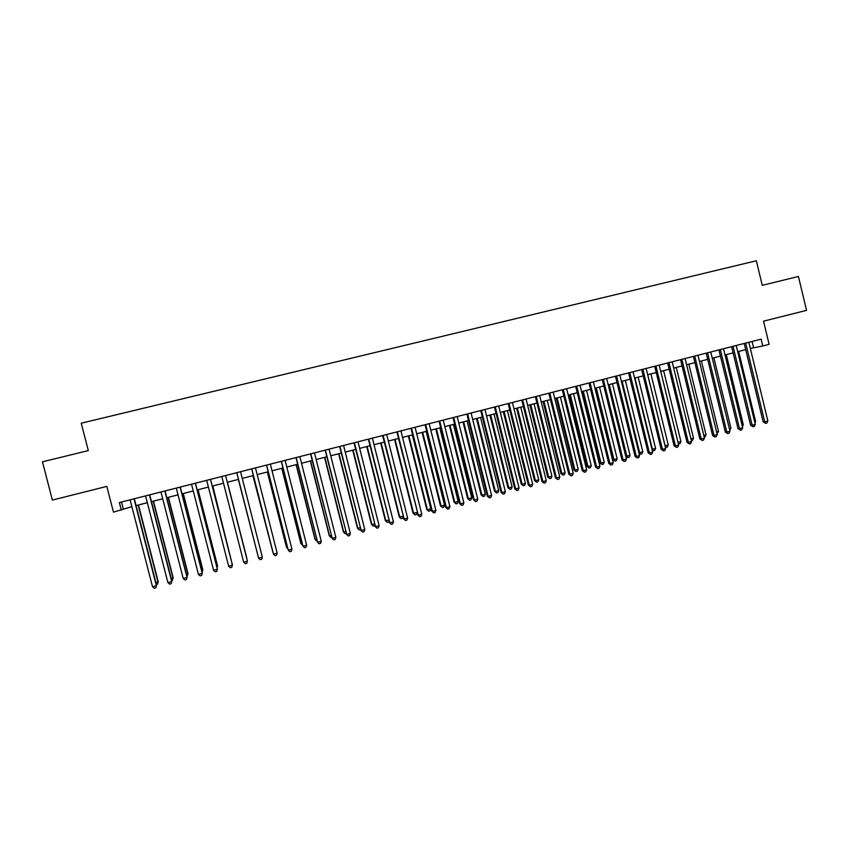 <?xml version="1.0" encoding="UTF-8"?>
<svg xmlns="http://www.w3.org/2000/svg" width="849" height="849" viewBox="0 0 849 849"><rect width="100%" height="100%" fill="white"/><g stroke="black" fill="none" stroke-linecap="round" stroke-linejoin="round"><path stroke-width="1.27" d="M121.322 510.132L119.369 502.566L761.139 339.154L762.795 345.978L769.12 344.354L763.527 321.177L806.55 310.363L798.421 276.477L762.264 285.338L756.342 260.76L81.239 423.205L88.317 450.586L42.45 461.835L52.383 500.082L106.815 486.392L113.469 512.138L131.871 506.651M750.336 348.461L762.795 345.978M136.052 505.59L147.333 502.704M151.451 501.653L162.721 498.766M166.765 497.726L178.025 494.85M182.004 493.831L193.254 490.955M197.17 489.958L208.419 487.071M212.261 486.095L223.51 483.219M227.288 482.253L238.505 479.377M242.262 478.422L253.395 475.567M257.183 474.602L268.22 471.779M272.03 470.802L282.972 468.011M286.813 467.024L297.649 464.254M301.522 463.257L312.262 460.519M316.157 459.521L326.801 456.794M330.728 455.786L341.277 453.09M345.235 452.082L355.689 449.408M359.668 448.389L370.015 445.736M374.027 444.717L384.289 442.096M388.322 441.056L398.489 438.455M402.553 437.415L412.625 434.847M416.71 433.797L426.697 431.239M430.804 430.188L440.705 427.663M444.834 426.601L454.639 424.097M458.8 423.035L468.521 420.552M472.702 419.48L482.328 417.018M486.53 415.936L496.071 413.495M500.305 412.412L509.761 410.003M514.006 408.91L523.377 406.512M527.654 405.419L536.939 403.042M541.238 401.948L550.428 399.592M554.758 398.489L563.863 396.154M568.214 395.05L577.235 392.737M581.607 391.622L590.554 389.33M594.937 388.205L603.798 385.945M608.213 384.82L617 382.57M621.426 381.434L630.128 379.206M634.585 378.07L643.202 375.863M647.67 374.717L656.213 372.541M660.713 371.384L669.171 369.219M673.681 368.073L682.065 365.919M686.608 364.762L694.906 362.64M699.47 361.472L707.695 359.371M712.269 358.204L720.419 356.113M725.014 354.935L733.09 352.876M737.707 351.698L745.709 349.65M752.065 341.468L753.562 347.634M121.503 502.024L123.264 508.859M744.212 343.463L763.177 421.9L764.726 421.836L745.687 343.092M767.867 420.998L766.88 423.025L765.628 423.364L764.726 421.836L767.867 420.998L748.85 342.285M765.628 423.364L763.177 421.9M754.655 421.751L755.61 421.497L738.672 351.444M755.61 421.497L754.931 422.898M731.594 346.679L750.622 425.285L752.14 425.232L733.037 346.307M755.292 424.383L754.315 426.41L753.052 426.75L752.14 425.232L755.292 424.383L736.21 345.501M753.052 426.75L750.622 425.285M718.912 349.905L738.014 428.681L739.5 428.639L720.334 349.544M742.663 427.779L741.697 429.817L740.424 430.156L739.5 428.639L742.663 427.779L723.518 348.737M740.424 430.156L738.014 428.681M706.188 353.152L725.343 432.088L726.797 432.056L707.567 352.802M729.981 431.196L729.015 433.234L727.742 433.574L726.797 432.056L729.981 431.196L710.762 351.985M727.742 433.574L725.343 432.088M693.4 356.41L712.619 435.516L714.041 435.495L694.737 356.06M717.235 434.635L716.28 436.662L715.007 437.012L714.041 435.495L717.235 434.635L697.952 355.243M715.007 437.012L712.619 435.516M742.026 425.147L743.299 424.808L726.298 354.617M743.299 424.808L742.397 426.686M729.333 428.554L730.925 428.129L713.871 357.79M730.925 428.129L729.737 430.178M716.598 431.982L718.509 431.472L701.391 360.984M718.509 431.472L716.991 433.616M703.8 435.431L706.028 434.826L688.847 364.189M706.028 434.826L705.105 436.811L704.192 437.055M680.548 359.679L699.841 438.954L701.232 438.944L681.864 359.339M704.437 438.084L703.492 440.111L702.208 440.461L701.232 438.944L704.437 438.084L685.09 358.522M702.208 440.461L699.841 438.954M690.937 438.88L693.495 438.19L676.26 367.405M693.495 438.19L692.582 440.185L691.341 440.514M667.643 362.958L687.011 442.414L688.359 442.414L668.927 362.64M691.585 441.544L690.64 443.581L689.356 443.931L688.359 442.414L691.585 441.544L672.164 361.812M689.356 443.931L687.011 442.414M678.022 442.361L680.909 441.576L663.61 370.642M680.909 441.576L679.996 443.571L678.404 443.91M678.744 443.91L678.202 443.093M654.685 366.259L674.117 445.884L675.433 445.895L655.927 365.951M678.669 445.025L677.735 447.062L676.441 447.412L675.433 445.895L678.669 445.025L659.185 365.112M676.441 447.412L674.117 445.884M647.734 374.706L665.107 445.831L668.269 444.982L650.918 373.889M665.043 445.831L666.104 447.306L665.361 447.105M668.269 444.982L667.367 446.967L666.104 447.306M641.664 369.58L661.169 449.376L662.453 449.386L642.873 369.273M665.701 448.516L664.778 450.554L663.472 450.904L662.453 449.386L665.701 448.516L646.142 368.434M663.472 450.904L661.169 449.376M634.956 377.975L652.393 449.248L655.577 448.389L638.151 377.158M651.99 449.238L653.401 450.723L652.202 450.119M655.577 448.389L654.675 450.384L653.401 450.723M628.589 372.913L648.158 452.878L649.4 452.91L629.756 372.605M652.669 452.029L651.756 454.066L650.451 454.417L649.4 452.91L652.669 452.029L633.036 371.777M650.451 454.417L648.158 452.878M622.126 381.254L639.626 452.676L642.82 451.817L625.342 380.437M638.873 452.666L640.655 454.162L638.989 453.133M642.82 451.817L641.929 453.812L640.655 454.162M615.451 376.256L635.084 456.401L636.304 456.433L616.586 375.969M639.584 455.552L638.671 457.6L637.355 457.951L636.304 456.433L639.584 455.552L619.876 375.12M637.355 457.951L635.084 456.401M609.242 384.555L626.806 456.125L630.011 455.266L612.469 383.727M625.702 456.093L626.806 456.125L627.846 457.611L625.713 456.146M630.011 455.266L629.13 457.261L627.846 457.611M602.249 379.609L621.967 459.935L623.134 459.978L603.342 379.333M626.435 459.097L625.533 461.145L624.217 461.495L623.134 459.978L626.435 459.097L606.664 378.495M624.217 461.495L621.967 459.935M595.255 388.131L612.798 459.542L613.923 459.596L617.149 458.725L599.543 387.038M596.306 387.866L613.923 459.596L614.984 461.071L612.798 459.542M617.149 458.725L616.268 460.72L614.984 461.071M588.994 382.995L608.775 463.48L609.911 463.543L590.055 382.719M613.222 462.652L612.331 464.7L611.004 465.061L609.911 463.543L613.222 462.652L593.377 381.87M611.004 465.061L608.775 463.48M582.287 391.442L599.893 463.013L600.986 463.066L604.223 462.196L586.553 390.349M583.305 391.187L600.986 463.066L602.058 464.552L599.893 463.013M604.223 462.196L603.352 464.201L602.058 464.552M575.675 386.38L595.531 467.046L596.635 467.12L576.694 386.125M599.956 466.228L599.076 468.277L597.738 468.637L596.635 467.12L599.956 466.228L580.037 385.266M597.738 468.637L595.531 467.046M569.265 394.774L586.935 466.494L587.986 466.568L591.244 465.687L573.51 393.692M570.241 394.53L587.986 466.568L589.079 468.043L586.935 466.494M591.244 465.687L590.384 467.693L589.079 468.043M562.293 389.787L582.223 470.633L583.284 470.717L563.28 389.532M586.627 469.815L585.746 471.864L584.409 472.224L583.284 470.717L586.627 469.815L566.644 388.683M584.409 472.224L582.223 470.633M556.191 398.117L573.913 469.996L574.932 470.07L578.201 469.2L560.414 397.045M557.124 397.884L574.932 470.07L576.046 471.556L573.913 469.996M578.201 469.2L577.352 471.206L576.046 471.556M548.857 393.214L568.851 474.23L569.881 474.326L549.802 392.97M573.234 473.424L572.364 475.472L571.027 475.843L569.881 474.326L573.234 473.424L553.177 392.111M571.027 475.843L568.851 474.23M543.052 401.481L560.839 473.509L561.826 473.604L565.105 472.713L547.255 400.41M543.954 401.248L561.826 473.604L562.951 475.079L560.839 473.509M565.105 472.713L564.256 474.729L562.951 475.079M535.358 396.642L555.426 477.849L556.413 477.955L536.26 396.419M559.788 477.042L558.929 479.101L557.581 479.462L556.413 477.955L559.788 477.042L539.656 395.549M557.581 479.462L555.426 477.849M529.85 404.856L547.711 477.042L548.656 477.138L551.946 476.257L534.032 403.784M530.721 404.633L548.656 477.138L549.791 478.613L547.711 477.042M551.946 476.257L551.118 478.263L549.791 478.613M521.795 400.102L541.938 481.479L542.882 481.595L522.666 399.879M546.278 480.683L545.419 482.741L544.071 483.113L542.882 481.595L546.278 480.683L526.072 399.009M544.071 483.113L541.938 481.479M516.595 408.252L534.509 480.587L535.422 480.693L538.733 479.812L520.755 407.18M517.423 408.04L535.422 480.693L536.579 482.179L534.509 480.587M538.733 479.812L537.905 481.818L536.579 482.179M508.169 403.572L528.386 485.129L529.298 485.257L508.997 403.36M532.694 484.344L531.856 486.403L530.498 486.774L529.298 485.257L532.694 484.344L512.414 402.49M530.498 486.774L528.386 485.129M503.277 411.659L521.265 484.153L522.135 484.27L525.457 483.378L507.415 410.598M504.073 411.457L522.135 484.27L523.313 485.745L521.265 484.153M525.457 483.378L524.64 485.395L523.313 485.745M494.479 407.053L514.77 488.801L515.64 488.939L495.264 406.851M519.057 488.016L518.219 490.075L516.861 490.446L515.64 488.939L519.057 488.016L498.703 405.981M516.861 490.446L514.77 488.801M489.905 415.076L507.946 487.729L508.784 487.857L512.127 486.965L494.012 414.025M490.658 414.885L508.784 487.857L509.973 489.332L507.946 487.729M512.127 486.965L511.31 488.982L509.973 489.332M480.725 410.555L501.09 492.484L501.929 492.632L481.479 410.364M505.357 491.709L504.529 493.768L503.16 494.139L501.929 492.632L505.357 491.709L484.928 409.483M503.16 494.139L501.09 492.484M476.469 418.515L494.574 491.327L495.37 491.465L498.734 490.563L480.555 417.464M477.18 418.334L495.37 491.465L496.58 492.94L494.574 491.327M498.734 490.563L497.928 492.579L496.58 492.94M466.908 414.079L487.347 496.187L488.143 496.347L467.619 413.898M491.592 495.413L490.775 497.482L489.395 497.854L488.143 496.347L491.592 495.413L471.089 413.007M489.395 497.854L487.347 496.187M462.97 421.964L481.139 494.935L481.903 495.084L485.278 494.182L467.035 420.924M463.65 421.794L481.903 495.084L483.134 496.559L481.139 494.935M485.278 494.182L484.482 496.198L483.134 496.559M453.026 417.612L473.54 499.902L474.294 500.072L453.695 417.443M477.764 499.138L476.958 501.207L475.567 501.579L474.294 500.072L477.764 499.138L457.187 416.551M475.567 501.579L473.54 499.902M449.408 425.434L467.65 498.565L468.372 498.724L471.757 497.811L453.451 424.404M450.044 425.275L468.372 498.724L469.614 500.199L467.65 498.565M471.757 497.811L470.972 499.838L469.614 500.199M439.082 421.157L459.67 503.637L460.391 503.818L439.708 420.998M463.872 502.884L463.066 504.953L461.676 505.325L460.391 503.818L463.872 502.884L443.21 420.106M461.676 505.325L459.67 503.637M435.781 428.915L454.098 502.205L454.777 502.385L458.184 501.462L439.814 427.885M436.386 428.766L454.777 502.385L456.04 503.86L454.098 502.205M458.184 501.462L457.399 503.489L456.04 503.86M425.073 424.733L445.736 507.394L446.415 507.585L425.657 424.574M449.917 506.641L449.121 508.71L447.72 509.092L446.415 507.585L449.917 506.641L429.18 423.683M447.72 509.092L445.736 507.394M422.102 432.417L440.472 505.866L441.119 506.057L444.536 505.134L426.102 431.398M422.664 432.279L441.119 506.057L442.403 507.522L440.472 505.866M444.536 505.134L443.772 507.161L442.403 507.522M410.99 428.31L431.738 511.162L432.374 511.363L411.542 428.172M435.887 510.419L435.102 512.499L433.701 512.87L432.374 511.363L435.887 510.419L415.076 427.27M433.701 512.87L431.738 511.162M408.358 435.93L426.803 509.549L427.408 509.74L430.836 508.816L412.327 434.921M408.878 435.802L427.408 509.74L428.703 511.215L426.803 509.549M430.836 508.816L430.072 510.843L428.703 511.215M396.854 431.918L418.27 515.163L397.353 431.78M421.804 514.218L421.03 516.288L419.618 516.67L418.27 515.163L421.804 514.218L400.908 430.878M419.618 516.67L417.676 514.95M394.552 439.464L413.06 513.242L417.061 512.52L416.318 514.547L414.938 514.918L413.06 513.242M395.029 439.347L413.622 513.443L414.938 514.918M382.644 435.537L404.092 518.983L383.111 435.41M407.647 518.028L406.883 520.108L405.461 520.49L404.092 518.983L407.647 518.028L386.677 434.508M405.461 520.49L403.54 518.75M380.681 443.019L399.253 516.945L402.935 516.319M381.116 442.902L399.773 517.168L401.11 518.643L399.253 516.945M403.052 516.776L402.5 518.272L401.11 518.643M368.37 439.166L389.85 522.825L368.784 439.06M393.427 521.859L392.663 523.939L391.24 524.321L389.85 522.825L393.427 521.859L372.371 438.148M391.24 524.321L389.351 522.581M366.736 446.585L385.382 520.681L388.736 520.14M367.139 446.478L385.871 520.915L387.229 522.379L385.382 520.681M388.959 521.053L388.619 522.008L387.229 522.379M354.022 442.817L375.545 526.677L354.404 442.722M379.132 525.711L378.389 527.791L376.956 528.174L375.545 526.677L379.132 525.711L358.002 441.809M376.956 528.174L375.078 526.422M352.738 450.161L371.448 524.427L374.462 523.971M353.099 450.066L371.894 524.671L373.273 526.136L371.448 524.427M374.812 525.351L373.273 526.136M339.611 446.489L361.175 530.551L339.95 446.404M364.773 529.574L364.041 531.665L362.597 532.047L361.175 530.551L364.773 529.574L343.569 445.481M362.597 532.047L360.751 530.275M338.677 453.759L357.461 528.184L360.135 527.834M338.995 453.674L357.864 528.439L359.254 529.903L357.461 528.184M360.57 529.553L359.254 529.903M325.135 450.172L346.732 534.435L325.422 450.097M350.35 533.459L349.618 535.549L348.175 535.942L346.732 534.435L350.35 533.459L329.062 449.174M348.175 535.942L346.35 534.159M324.541 457.378L343.399 531.962L345.734 531.697M324.827 457.303L343.76 532.227L345.172 533.703L343.399 531.962M346.169 533.427L345.172 533.703M310.585 453.875L332.214 538.351L310.83 453.822M335.854 537.364L335.132 539.455L333.678 539.847L332.214 538.351L335.854 537.364L314.48 452.888M333.678 539.847L331.885 538.054M310.352 461.007L329.274 535.761L331.259 535.592M310.585 460.943L329.592 536.037L331.025 537.513L329.274 535.761M331.694 537.321L331.025 537.513M295.972 457.6L317.632 542.278L296.163 457.547M321.293 541.291L320.582 543.381L319.118 543.774L317.632 542.278L321.293 541.291L299.835 456.613M296.089 464.647L315.075 539.571L316.719 539.497M296.28 464.605L315.35 539.868L317.165 541.238M281.274 461.347L302.987 546.225L281.433 461.304M306.659 545.228L305.958 547.318L304.494 547.722L302.987 546.225L306.659 545.228L285.126 460.36M281.762 468.319L300.822 543.413L302.117 543.434M281.91 468.277L301.055 543.71L302.552 545.175M266.522 465.103L288.267 550.184L266.628 465.072M291.95 549.197L291.26 551.288L289.796 551.68L288.267 550.184L291.95 549.197L270.343 464.127M267.361 472.002L286.495 547.255L287.429 547.372M267.467 471.97L286.686 547.573L287.747 548.624M251.686 468.881L273.474 554.174L251.75 468.86M277.177 553.177L276.498 555.267L275.023 555.671L273.474 554.174L277.177 553.177L255.485 467.916M252.906 475.695L272.688 551.341M252.96 475.684L272.869 552.052M236.786 472.67L258.605 558.175L236.807 472.67M262.33 557.167L261.662 559.268L260.176 559.671L258.605 558.175L262.33 557.167L240.554 471.715M238.367 479.42L257.863 555.331M238.389 479.409L257.916 555.511M243.674 562.197L245.265 563.694L246.762 563.29L247.335 560.818L225.569 475.525L247.409 561.189L243.674 562.197L221.791 476.491M246.762 557.942L227.426 482.211L246.762 557.942M210.478 479.367L232.424 565.232L228.668 566.241L206.689 480.332M210.541 479.356L232.393 564.84L231.777 567.323L230.281 567.737L228.668 566.241M231.756 562.346L212.781 485.957M231.947 563.078L212.717 485.978M195.323 483.23L217.365 569.286L213.587 570.305L191.524 484.195M195.44 483.198L217.376 568.894L216.728 571.388L215.211 571.791L213.587 570.305M216.739 566.389L217.535 565.795L198.061 489.724M217.068 567.663L217.514 566.177L197.944 489.756M180.105 487.103L202.221 573.362L198.433 574.38L176.284 488.079M180.264 487.061L202.295 572.948L201.595 575.463L200.088 575.877L198.433 574.38M201.648 570.443L202.815 569.753L183.267 493.513M202.104 572.215L202.752 570.146L183.108 493.545M164.812 490.998L187.013 577.458L183.204 578.487L160.97 491.974M165.024 490.945L187.13 577.033L186.398 579.57L184.88 579.973L183.204 578.487M186.483 574.518L188.032 573.733L168.41 497.312M186.939 576.291L187.916 574.136L168.208 497.365M149.435 494.914L171.731 581.576L167.9 582.605L145.582 495.89M149.7 494.85L171.891 581.141L171.127 583.688L169.598 584.101L167.9 582.605M171.891 581.141L171.127 583.688M171.243 578.615L173.175 577.723L153.478 501.133M173.175 577.723L172.432 580.196L173.016 578.137L153.223 501.197M172.432 580.196L171.7 580.398M133.993 498.851L156.375 585.714L152.523 586.755L130.12 499.838M134.301 498.766L156.587 585.258L155.781 587.826L154.242 588.24L152.523 586.755M156.587 585.258L155.781 587.826M155.929 582.732L158.243 581.735L138.472 504.964M158.243 581.735L157.468 584.229L158.041 582.17L138.175 505.038M157.468 584.229L156.396 584.515"/></g></svg>
